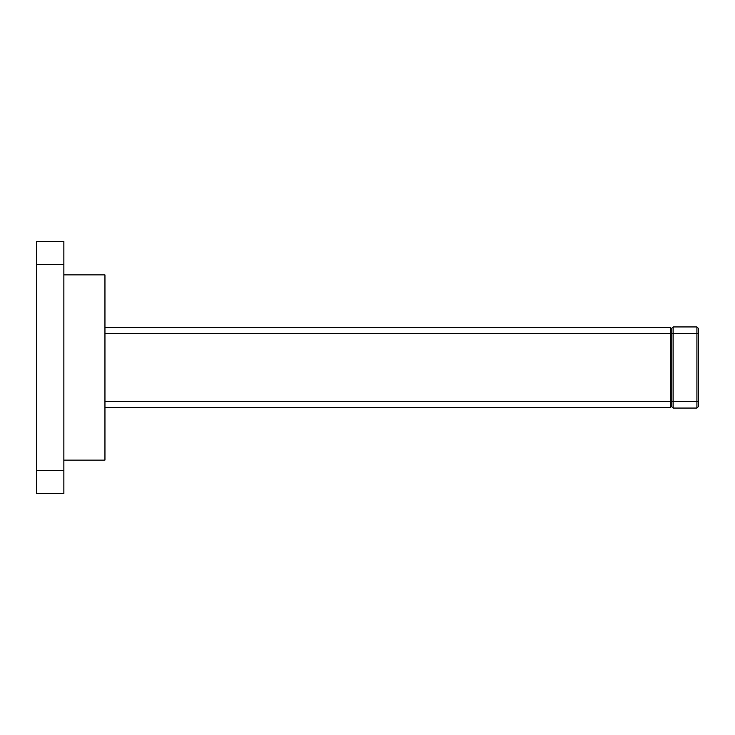 <?xml version="1.0" encoding="UTF-8"?>
<svg xmlns="http://www.w3.org/2000/svg" width="735" height="735" viewBox="0 0 735 735"><rect width="100%" height="100%" fill="white"/><g stroke="black" fill="none" stroke-linecap="round" stroke-linejoin="round"><path stroke-width="1.1" d="M673.113 326.937L673.113 333.552L696.927 333.552L696.927 326.937L673.113 326.937L671.79 328.26L671.79 406.74L673.113 408.063L696.927 408.063L696.927 401.448L673.113 401.448L673.113 408.063M671.79 333.552L673.113 333.552L673.113 401.448L671.79 401.448M696.927 333.552L696.927 401.448L698.25 401.448L698.25 333.552L696.927 333.552M698.25 401.448L698.25 406.74L696.927 408.063M696.927 326.937L698.25 328.26L698.25 333.552M104.949 333.479L670.467 333.479L670.467 327.599L104.949 327.599M671.79 328.922L670.467 327.599L671.79 328.922M671.79 333.479L670.467 333.479L670.467 401.521L104.949 401.521M104.949 407.401L670.467 407.401L670.467 401.521L671.79 401.521M670.467 407.401L671.79 406.078L670.467 407.401M63.871 264.637L36.75 264.637L36.75 241.484L63.871 241.484L63.871 493.516L36.75 493.516L36.75 470.363L63.871 470.363M36.75 264.637L36.75 470.363M63.871 274.89L104.949 274.89L104.949 460.11L63.871 460.11"/></g></svg>
